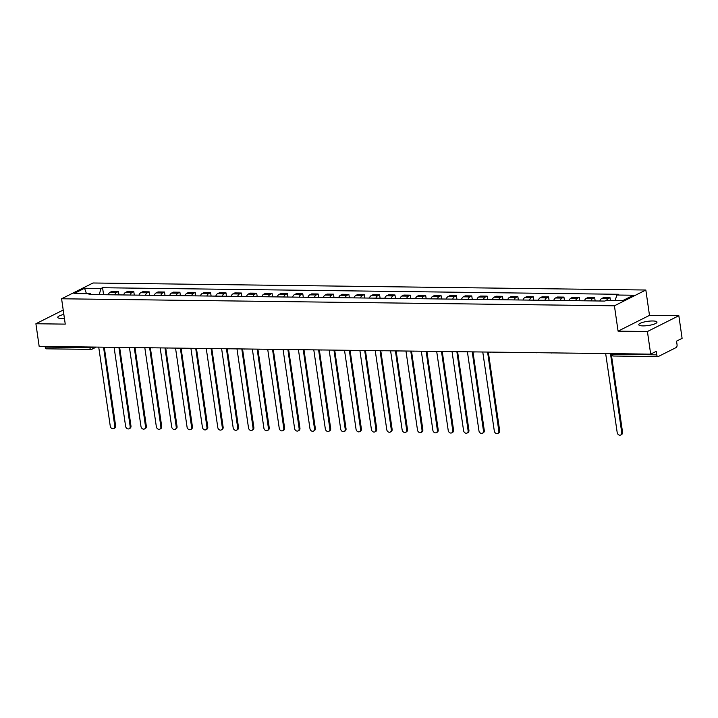 <?xml version="1.0" encoding="UTF-8"?>
<svg xmlns="http://www.w3.org/2000/svg" width="718" height="718" viewBox="0 0 718 718"><rect width="100%" height="100%" fill="white"/><g stroke="black" fill="none" stroke-linecap="round" stroke-linejoin="round"><path stroke-width="1.08" d="M63.848 314.457A9.199 2.109 -8.2 0 0 57.763 317.365A9.199 2.109 -8.2 0 0 61.972 318.514A9.199 2.109 -8.2 0 0 64.423 318.433M642.969 325.891A9.199 2.109 -8.2 0 0 652.375 324.671A9.199 2.109 -8.2 0 0 656.97 322.122A9.199 2.109 -8.2 0 0 652.77 320.973A9.199 2.109 -8.2 0 0 643.355 322.194A9.199 2.109 -8.2 0 0 638.76 324.742A9.199 2.109 -8.2 0 0 642.969 325.891M647.421 331.519L678.842 315.732L649.494 315.364L645.841 290.018L93.017 282.991L61.595 298.778L614.42 305.805L618.072 331.151L647.421 331.519L650.679 354.136L39.158 346.363L35.9 323.746L65.248 324.123L61.595 298.778M678.842 315.732L682.1 338.349L676.535 341.14L677.047 344.667A2.36 1.301 90.7 0 1 676.114 347.566L658.334 356.505A2.36 1.301 90.7 0 1 657.975 356.595L613.369 356.029A2.36 1.301 -89.3 0 1 612.14 354.297L656.746 354.863A2.36 1.301 90.7 0 0 657.975 356.595M46.814 348.733A2.36 1.301 -89.3 0 1 46.455 348.822A2.36 1.301 -89.3 0 1 45.225 347.09L89.84 347.665A2.36 0.538 -8.2 0 0 93.062 347.054L93.071 347.054A2.36 1.894 -116.7 0 1 92.155 349.136A2.36 1.894 -116.7 0 1 91.419 349.298A2.36 1.301 -89.3 0 1 91.06 349.388A2.36 1.301 -89.3 0 1 89.84 347.665L89.741 347.009M45.135 346.444L45.225 347.09M63.211 310.023L35.9 323.746M656.746 354.863L656.243 351.344L650.679 354.136M606.629 300.33A5.43 2.989 -89.3 0 1 608.101 298.652L610.022 297.692L603.524 297.611L601.603 298.571A5.43 2.989 90.7 0 0 599.826 301.004M610.408 300.375L610.022 297.692M590.959 300.896A5.43 2.989 -89.3 0 1 592.745 298.455L594.657 297.494L588.159 297.414L586.247 298.374A5.43 2.989 90.7 0 0 584.461 300.806M595.159 300.95L594.657 297.494M575.594 300.698A5.43 2.989 -89.3 0 1 577.38 298.266L579.3 297.297L572.793 297.216L570.882 298.176A5.43 2.989 90.7 0 0 569.096 300.618M579.794 300.752L579.3 297.297M560.237 300.501A5.43 2.989 -89.3 0 1 562.014 298.069L563.935 297.108L557.437 297.019L555.517 297.988A5.43 2.989 90.7 0 0 553.74 300.42M564.429 300.555L563.935 297.108M544.872 300.303A5.43 2.989 -89.3 0 1 546.658 297.871L548.57 296.911L542.072 296.83L540.16 297.791A5.43 2.989 90.7 0 0 538.374 300.223M549.073 300.357L548.57 296.911M529.516 300.115A5.43 2.989 -89.3 0 1 531.293 297.674L533.214 296.714L526.716 296.633L524.795 297.593A5.43 2.989 90.7 0 0 523.009 300.025M533.707 300.169L533.214 296.714M514.151 299.918A5.43 2.989 -89.3 0 1 515.937 297.485L517.849 296.516L511.351 296.435L509.43 297.396A5.43 2.989 90.7 0 0 507.653 299.837M518.351 299.971L517.849 296.516M498.786 299.72A5.43 2.989 -89.3 0 1 500.572 297.288L502.492 296.328L495.985 296.238L494.074 297.207A5.43 2.989 90.7 0 0 492.288 299.639M502.986 299.774L502.492 296.328M483.429 299.523A5.43 2.989 -89.3 0 1 485.206 297.09L487.127 296.13L480.629 296.049L478.709 297.01A5.43 2.989 90.7 0 0 476.931 299.442M487.621 299.577L487.127 296.13M468.064 299.334A5.43 2.989 -89.3 0 1 469.85 296.893L471.762 295.933L465.264 295.852L463.352 296.812A5.43 2.989 90.7 0 0 461.566 299.244M472.264 299.388L471.762 295.933M452.699 299.137A5.43 2.989 -89.3 0 1 454.485 296.705L456.406 295.735L449.899 295.654L447.987 296.615A5.43 2.989 90.7 0 0 446.201 299.056M456.899 299.191L456.406 295.735M437.343 298.939A5.43 2.989 -89.3 0 1 439.12 296.507L441.04 295.547L434.543 295.457L432.622 296.426A5.43 2.989 90.7 0 0 430.845 298.859M441.534 298.993L441.04 295.547M421.978 298.742A5.43 2.989 -89.3 0 1 423.764 296.31L425.675 295.349L419.177 295.269L417.266 296.229A5.43 2.989 90.7 0 0 415.48 298.661M426.178 298.796L425.675 295.349M406.621 298.553A5.43 2.989 -89.3 0 1 408.398 296.112L410.319 295.152L403.821 295.071L401.901 296.031A5.43 2.989 90.7 0 0 400.114 298.464M410.813 298.607L410.319 295.152M391.256 298.356A5.43 2.989 -89.3 0 1 393.042 295.924L394.954 294.954L388.456 294.874L386.535 295.834A5.43 2.989 90.7 0 0 384.758 298.275M395.456 298.41L394.954 294.954M375.891 298.158A5.43 2.989 -89.3 0 1 377.677 295.726L379.598 294.766L373.091 294.676L371.179 295.645A5.43 2.989 90.7 0 0 369.393 298.078M380.091 298.212L379.598 294.766M360.535 297.961A5.43 2.989 -89.3 0 1 362.312 295.529L364.232 294.568L357.735 294.488L355.814 295.448A5.43 2.989 90.7 0 0 354.037 297.88M364.726 298.015L364.232 294.568M345.17 297.773A5.43 2.989 -89.3 0 1 346.956 295.331L348.867 294.371L342.369 294.29L340.458 295.251A5.43 2.989 90.7 0 0 338.672 297.683M349.37 297.826L348.867 294.371M329.804 297.575A5.43 2.989 -89.3 0 1 331.59 295.143L333.511 294.174L327.004 294.093L325.092 295.053A5.43 2.989 90.7 0 0 323.306 297.494M334.005 297.629L333.511 294.174M314.448 297.378A5.43 2.989 -89.3 0 1 316.225 294.945L318.146 293.985L311.648 293.895L309.727 294.865A5.43 2.989 90.7 0 0 307.95 297.297M318.639 297.431L318.146 293.985M299.083 297.18A5.43 2.989 -89.3 0 1 300.869 294.748L302.781 293.788L296.283 293.707L294.371 294.667A5.43 2.989 90.7 0 0 292.585 297.099M303.283 297.234L302.781 293.788M283.727 296.992A5.43 2.989 -89.3 0 1 285.504 294.551L287.424 293.59L280.926 293.509L279.006 294.47A5.43 2.989 90.7 0 0 277.22 296.902M287.918 297.046L287.424 293.59M268.361 296.794A5.43 2.989 -89.3 0 1 270.147 294.362L272.059 293.393L265.561 293.312L263.641 294.272A5.43 2.989 90.7 0 0 261.864 296.714M272.562 296.848L272.059 293.393M252.996 296.597A5.43 2.989 -89.3 0 1 254.782 294.165L256.703 293.204L250.196 293.115L248.284 294.084A5.43 2.989 90.7 0 0 246.498 296.516M257.197 296.651L256.703 293.204M237.64 296.399A5.43 2.989 -89.3 0 1 239.417 293.967L241.338 293.007L234.84 292.926L232.919 293.886A5.43 2.989 90.7 0 0 231.142 296.319M241.831 296.453L241.338 293.007M222.275 296.211A5.43 2.989 -89.3 0 1 224.061 293.77L225.973 292.809L219.475 292.729L217.563 293.689A5.43 2.989 90.7 0 0 215.777 296.121M226.475 296.265L225.973 292.809M206.91 296.013A5.43 2.989 -89.3 0 1 208.696 293.581L210.616 292.612L204.109 292.531L202.198 293.491A5.43 2.989 90.7 0 0 200.412 295.933M211.11 296.067L210.616 292.612M191.553 295.816A5.43 2.989 -89.3 0 1 193.33 293.384L195.251 292.423L188.753 292.334L186.833 293.303A5.43 2.989 90.7 0 0 185.056 295.735M195.745 295.87L195.251 292.423M176.188 295.619A5.43 2.989 -89.3 0 1 177.974 293.186L179.886 292.226L173.388 292.145L171.476 293.106A5.43 2.989 90.7 0 0 169.69 295.538M180.389 295.672L179.886 292.226M160.832 295.43A5.43 2.989 -89.3 0 1 162.609 292.989L164.53 292.029L158.032 291.948L156.111 292.908A5.43 2.989 90.7 0 0 154.325 295.34M165.023 295.484L164.53 292.029M145.467 295.233A5.43 2.989 -89.3 0 1 147.253 292.8L149.164 291.831L142.667 291.75L140.746 292.711A5.43 2.989 90.7 0 0 138.969 295.152M149.667 295.286L149.164 291.831M130.102 295.035A5.43 2.989 -89.3 0 1 131.888 292.603L133.799 291.643L127.301 291.553L125.39 292.522A5.43 2.989 90.7 0 0 123.604 294.954M134.302 295.089L133.799 291.643M114.745 294.838A5.43 2.989 -89.3 0 1 116.522 292.406L118.443 291.445L111.945 291.364L110.025 292.325A5.43 2.989 90.7 0 0 108.247 294.757M118.937 294.892L118.443 291.445M615.164 300.438L616.897 295.026L633.447 295.233L622.883 300.537L606.342 300.33L604.861 301.066L89.059 294.515L90.54 293.77L73.999 293.563L84.553 288.259L101.094 288.465L99.12 294.64M616.897 295.026L618.377 294.281L102.575 287.73L101.094 288.465M645.841 290.018L614.42 305.805M649.494 315.364L618.072 331.151M103.58 294.703L102.575 287.73M91.285 294.542L90.54 293.77M86.492 293.725L84.553 288.259M605.534 353.561A2.36 1.894 -116.7 0 0 605.669 353.57L617.193 432.559A2.71 2.181 -116.7 0 0 620.675 435.009A2.71 2.181 -116.7 0 0 621.725 432.613L610.488 353.633A2.36 1.894 -116.7 0 0 610.623 353.624M611.404 354.934L622.542 432.2A2.71 2.181 63.3 0 1 621.492 434.596L620.675 435.009M482.64 351.999A2.36 1.894 -116.7 0 0 482.774 352.008L494.298 430.997A2.71 2.181 -116.7 0 0 497.78 433.448A2.71 2.181 -116.7 0 0 498.83 431.051L487.594 352.071A2.36 1.894 -116.7 0 0 487.728 352.062M488.33 352.071L499.647 430.638A2.71 2.181 63.3 0 1 498.597 433.035L497.78 433.448M467.274 351.802A2.36 1.894 -116.7 0 0 467.409 351.811L478.942 430.8A2.71 2.181 -116.7 0 0 482.424 433.25A2.71 2.181 -116.7 0 0 483.465 430.854L472.238 351.874A2.36 1.894 -116.7 0 0 472.363 351.874M472.965 351.874L484.282 430.45A2.71 2.181 63.3 0 1 483.241 432.846L482.424 433.25M451.918 351.614A2.36 1.894 -116.7 0 0 452.044 351.614L463.577 430.603A2.71 2.181 -116.7 0 0 467.059 433.062A2.71 2.181 -116.7 0 0 468.109 430.665L456.872 351.676A2.36 1.894 -116.7 0 0 457.007 351.676M457.599 351.685L468.926 430.253A2.71 2.181 63.3 0 1 467.876 432.649L467.059 433.062M436.553 351.416A2.36 1.894 -116.7 0 0 436.688 351.425L448.211 430.405A2.71 2.181 -116.7 0 0 451.703 432.864A2.71 2.181 -116.7 0 0 452.744 430.468L441.507 351.488A2.36 1.894 -116.7 0 0 441.642 351.479M442.243 351.488L453.561 430.055A2.71 2.181 63.3 0 1 452.519 432.451L451.703 432.864M421.188 351.219A2.36 1.894 -116.7 0 0 421.322 351.228L432.855 430.217A2.71 2.181 -116.7 0 0 436.338 432.667A2.71 2.181 -116.7 0 0 437.388 430.27L426.151 351.29A2.36 1.894 -116.7 0 0 426.277 351.281M426.878 351.29L438.204 429.858A2.71 2.181 63.3 0 1 437.154 432.254L436.338 432.667M405.832 351.021A2.36 1.894 -116.7 0 0 405.966 351.03L417.49 430.019A2.71 2.181 -116.7 0 0 420.972 432.469A2.71 2.181 -116.7 0 0 422.022 430.073L410.786 351.093A2.36 1.894 -116.7 0 0 410.92 351.093M411.513 351.093L422.839 429.669A2.71 2.181 63.3 0 1 421.789 432.065L420.972 432.469M390.466 350.833A2.36 1.894 -116.7 0 0 390.601 350.833L402.134 429.822A2.71 2.181 -116.7 0 0 405.616 432.281A2.71 2.181 -116.7 0 0 406.657 429.885L395.43 350.896A2.36 1.894 -116.7 0 0 395.555 350.896M396.156 350.905L407.474 429.472A2.71 2.181 63.3 0 1 406.433 431.868L405.616 432.281M375.11 350.635A2.36 1.894 -116.7 0 0 375.236 350.644L386.769 429.624A2.71 2.181 -116.7 0 0 390.251 432.083A2.71 2.181 -116.7 0 0 391.301 429.687L380.064 350.707A2.36 1.894 -116.7 0 0 380.19 350.698M380.791 350.707L392.118 429.274A2.71 2.181 63.3 0 1 391.068 431.671L390.251 432.083M359.745 350.438A2.36 1.894 -116.7 0 0 359.88 350.447L371.403 429.436A2.71 2.181 -116.7 0 0 374.886 431.886A2.71 2.181 -116.7 0 0 375.936 429.49L364.699 350.51A2.36 1.894 -116.7 0 0 364.834 350.501M365.435 350.51L376.753 429.077A2.71 2.181 63.3 0 1 375.702 431.473L374.886 431.886M344.38 350.24A2.36 1.894 -116.7 0 0 344.514 350.249L356.047 429.238A2.71 2.181 -116.7 0 0 359.53 431.689A2.71 2.181 -116.7 0 0 360.571 429.292L349.343 350.312A2.36 1.894 -116.7 0 0 349.469 350.312M350.07 350.312L361.387 428.888A2.71 2.181 63.3 0 1 360.346 431.285L359.53 431.689M329.024 350.052A2.36 1.894 -116.7 0 0 329.149 350.052L340.682 429.041A2.71 2.181 -116.7 0 0 344.164 431.5A2.71 2.181 -116.7 0 0 345.214 429.104L333.978 350.115A2.36 1.894 -116.7 0 0 334.112 350.115M334.705 350.124L346.031 428.691A2.71 2.181 63.3 0 1 344.981 431.087L344.164 431.5M313.658 349.854A2.36 1.894 -116.7 0 0 313.793 349.863L325.317 428.843A2.71 2.181 -116.7 0 0 328.799 431.303A2.71 2.181 -116.7 0 0 329.849 428.906L318.613 349.926A2.36 1.894 -116.7 0 0 318.747 349.917M319.348 349.926L330.666 428.493A2.71 2.181 63.3 0 1 329.625 430.89L328.799 431.303M298.293 349.657A2.36 1.894 -116.7 0 0 298.428 349.666L309.961 428.655A2.71 2.181 -116.7 0 0 313.443 431.105A2.71 2.181 -116.7 0 0 314.493 428.709L303.256 349.729A2.36 1.894 -116.7 0 0 303.382 349.72M303.983 349.729L315.31 428.296A2.71 2.181 63.3 0 1 314.26 430.692L313.443 431.105M282.937 349.46A2.36 1.894 -116.7 0 0 283.071 349.469L294.595 428.458A2.71 2.181 -116.7 0 0 298.078 430.908A2.71 2.181 -116.7 0 0 299.128 428.511L287.891 349.531A2.36 1.894 -116.7 0 0 288.026 349.531M288.618 349.531L299.945 428.107A2.71 2.181 63.3 0 1 298.894 430.504L298.078 430.908M267.572 349.271A2.36 1.894 -116.7 0 0 267.706 349.271L279.239 428.26A2.71 2.181 -116.7 0 0 282.721 430.719A2.71 2.181 -116.7 0 0 283.763 428.323L272.535 349.334A2.36 1.894 -116.7 0 0 272.661 349.334M273.262 349.343L284.579 427.91A2.71 2.181 63.3 0 1 283.538 430.306L282.721 430.719M252.215 349.074A2.36 1.894 -116.7 0 0 252.341 349.083L263.874 428.063A2.71 2.181 -116.7 0 0 267.356 430.522A2.71 2.181 -116.7 0 0 268.406 428.125L257.17 349.145A2.36 1.894 -116.7 0 0 257.295 349.136M257.897 349.145L269.223 427.713A2.71 2.181 63.3 0 1 268.173 430.109L267.356 430.522M236.85 348.876A2.36 1.894 -116.7 0 0 236.985 348.885L248.509 427.874A2.71 2.181 -116.7 0 0 251.991 430.324A2.71 2.181 -116.7 0 0 253.041 427.928L241.804 348.948A2.36 1.894 -116.7 0 0 241.939 348.939M242.54 348.948L253.858 427.515A2.71 2.181 63.3 0 1 252.808 429.911L251.991 430.324M221.485 348.679A2.36 1.894 -116.7 0 0 221.62 348.688L233.153 427.677A2.71 2.181 -116.7 0 0 236.635 430.127A2.71 2.181 -116.7 0 0 237.676 427.731L226.448 348.751A2.36 1.894 -116.7 0 0 226.574 348.751M227.175 348.751L238.493 427.327A2.71 2.181 63.3 0 1 237.452 429.723L236.635 430.127M206.129 348.49A2.36 1.894 -116.7 0 0 206.254 348.49L217.787 427.479A2.71 2.181 -116.7 0 0 221.27 429.938A2.71 2.181 -116.7 0 0 222.32 427.542L211.083 348.553A2.36 1.894 -116.7 0 0 211.218 348.553M211.81 348.562L223.136 427.129A2.71 2.181 63.3 0 1 222.086 429.526L221.27 429.938M190.764 348.293A2.36 1.894 -116.7 0 0 190.898 348.302L202.422 427.282A2.71 2.181 -116.7 0 0 205.904 429.741A2.71 2.181 -116.7 0 0 206.955 427.345L195.718 348.365A2.36 1.894 -116.7 0 0 195.852 348.356M196.454 348.365L207.771 426.932A2.71 2.181 63.3 0 1 206.73 429.328L205.904 429.741M175.398 348.095A2.36 1.894 -116.7 0 0 175.533 348.104L187.066 427.093A2.71 2.181 -116.7 0 0 190.548 429.543A2.71 2.181 -116.7 0 0 191.589 427.147L180.362 348.167A2.36 1.894 -116.7 0 0 180.487 348.158M181.089 348.167L192.415 426.734A2.71 2.181 63.3 0 1 191.365 429.131L190.548 429.543M160.042 347.898A2.36 1.894 -116.7 0 0 160.177 347.907L171.701 426.896A2.71 2.181 -116.7 0 0 175.183 429.346A2.71 2.181 -116.7 0 0 176.233 426.95L164.996 347.97A2.36 1.894 -116.7 0 0 165.131 347.97M165.723 347.97L177.05 426.546A2.71 2.181 63.3 0 1 176 428.942L175.183 429.346M144.677 347.709A2.36 1.894 -116.7 0 0 144.812 347.709L156.344 426.698A2.71 2.181 -116.7 0 0 159.827 429.149A2.71 2.181 -116.7 0 0 160.868 426.761L149.64 347.772A2.36 1.894 -116.7 0 0 149.766 347.772M150.367 347.781L161.685 426.348A2.71 2.181 63.3 0 1 160.644 428.745L159.827 429.149M129.321 347.512A2.36 1.894 -116.7 0 0 129.446 347.521L140.979 426.501A2.71 2.181 -116.7 0 0 144.462 428.96A2.71 2.181 -116.7 0 0 145.512 426.564L134.275 347.584A2.36 1.894 -116.7 0 0 134.401 347.575M135.002 347.584L146.328 426.151A2.71 2.181 63.3 0 1 145.278 428.547L144.462 428.96M113.956 347.315A2.36 1.894 -116.7 0 0 114.09 347.324L125.614 426.312A2.71 2.181 -116.7 0 0 129.096 428.763A2.71 2.181 -116.7 0 0 130.146 426.366L118.91 347.386A2.36 1.894 -116.7 0 0 119.044 347.377M119.646 347.386L130.963 425.954A2.71 2.181 63.3 0 1 129.913 428.35L129.096 428.763M98.59 347.117A2.36 1.894 -116.7 0 0 98.725 347.126L110.258 426.115A2.71 2.181 -116.7 0 0 113.74 428.565A2.71 2.181 -116.7 0 0 114.781 426.169L103.554 347.189A2.36 1.894 -116.7 0 0 103.679 347.189M104.281 347.189L115.598 425.765A2.71 2.181 63.3 0 1 114.557 428.161L113.74 428.565M125.39 292.522L131.888 292.603M140.746 292.711L147.253 292.8M156.111 292.908L162.609 292.989M171.476 293.106L177.974 293.186M186.833 293.303L193.33 293.384M202.198 293.491L208.696 293.581M217.563 293.689L224.061 293.77M232.919 293.886L239.417 293.967M248.284 294.084L254.782 294.165M263.641 294.272L270.147 294.362M279.006 294.47L285.504 294.551M294.371 294.667L300.869 294.748M309.727 294.865L316.225 294.945M325.092 295.053L331.59 295.143M340.458 295.251L346.956 295.331M355.814 295.448L362.312 295.529M371.179 295.645L377.677 295.726M386.535 295.834L393.042 295.924M401.901 296.031L408.398 296.112M417.266 296.229L423.764 296.31M432.622 296.426L439.12 296.507M447.987 296.615L454.485 296.705M463.352 296.812L469.85 296.893M478.709 297.01L485.206 297.09M494.074 297.207L500.572 297.288M509.43 297.396L515.937 297.485M524.795 297.593L531.293 297.674M540.16 297.791L546.658 297.871M555.517 297.988L562.014 298.069M570.882 298.176L577.38 298.266M586.247 298.374L592.745 298.455M601.603 298.571L608.101 298.652M110.025 292.325L116.522 292.406M611.009 353.633L611.063 354.001A2.36 0.538 -8.2 0 0 612.14 354.297L612.041 353.642M613.719 355.94A2.36 1.301 -89.3 0 1 613.369 356.029A2.36 2.36 0 0 1 611.063 354.001M621.725 432.613L622.542 432.2M498.83 431.051L499.647 430.638M483.465 430.854L484.282 430.45M468.109 430.665L468.926 430.253M452.744 430.468L453.561 430.055M437.388 430.27L438.204 429.858M422.022 430.073L422.839 429.669M406.657 429.885L407.474 429.472M391.301 429.687L392.118 429.274M375.936 429.49L376.753 429.077M360.571 429.292L361.387 428.888M345.214 429.104L346.031 428.691M329.849 428.906L330.666 428.493M314.493 428.709L315.31 428.296M299.128 428.511L299.945 428.107M283.763 428.323L284.579 427.91M268.406 428.125L269.223 427.713M253.041 427.928L253.858 427.515M237.676 427.731L238.493 427.327M222.32 427.542L223.136 427.129M206.955 427.345L207.771 426.932M191.589 427.147L192.415 426.734M176.233 426.95L177.05 426.546M160.868 426.761L161.685 426.348M145.512 426.564L146.328 426.151M130.146 426.366L130.963 425.954M114.781 426.169L115.598 425.765M597.017 353.453A2.36 2.36 0 0 0 598.336 353.471M581.652 353.256A2.36 2.36 0 0 0 582.98 353.274M566.296 353.068A2.36 2.36 0 0 0 567.615 353.076M550.93 352.87A2.36 2.36 0 0 0 552.25 352.888M535.574 352.673A2.36 2.36 0 0 0 536.893 352.691M520.209 352.475A2.36 2.36 0 0 0 521.528 352.493M504.844 352.287A2.36 2.36 0 0 0 506.172 352.296M489.488 352.089A2.36 2.36 0 0 0 490.807 352.107M474.122 351.892A2.36 2.36 0 0 0 475.442 351.91M458.757 351.694A2.36 2.36 0 0 0 460.085 351.712M443.401 351.506A2.36 2.36 0 0 0 444.72 351.515M428.036 351.308A2.36 2.36 0 0 0 429.355 351.326M412.679 351.111A2.36 2.36 0 0 0 413.999 351.129M397.314 350.914A2.36 2.36 0 0 0 398.634 350.931M381.949 350.725A2.36 2.36 0 0 0 383.277 350.734M366.593 350.528A2.36 2.36 0 0 0 367.912 350.546M351.228 350.33A2.36 2.36 0 0 0 352.547 350.348M335.862 350.133A2.36 2.36 0 0 0 337.191 350.151M320.506 349.944A2.36 2.36 0 0 0 321.826 349.953M305.141 349.747A2.36 2.36 0 0 0 306.46 349.765M289.785 349.549A2.36 2.36 0 0 0 291.104 349.567M274.42 349.352A2.36 2.36 0 0 0 275.739 349.37M259.054 349.163A2.36 2.36 0 0 0 260.383 349.172M243.698 348.966A2.36 2.36 0 0 0 245.017 348.984M228.333 348.769A2.36 2.36 0 0 0 229.652 348.786M212.968 348.571A2.36 2.36 0 0 0 214.296 348.589M197.612 348.383A2.36 2.36 0 0 0 198.931 348.392M182.246 348.185A2.36 2.36 0 0 0 183.566 348.203M166.89 347.988A2.36 2.36 0 0 0 168.209 348.006M151.525 347.79A2.36 2.36 0 0 0 152.844 347.808M136.16 347.602A2.36 2.36 0 0 0 137.479 347.611M120.803 347.404A2.36 2.36 0 0 0 122.123 347.422M105.438 347.207A2.36 2.36 0 0 0 106.758 347.225M96.23 347.09L92.155 349.136A2.36 2.36 0 0 1 91.06 349.388L46.455 348.822"/></g></svg>
